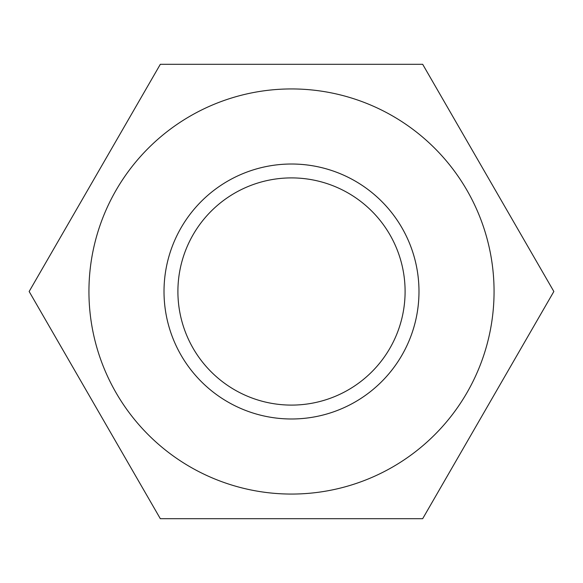 <?xml version="1.0" encoding="UTF-8"?>
<svg xmlns="http://www.w3.org/2000/svg" width="583" height="583" viewBox="0 0 583 583"><rect width="100%" height="100%" fill="white"/><g stroke="black" fill="none" stroke-linecap="round" stroke-linejoin="round"><path stroke-width="0.87" d="M291.5 494.063A202.563 202.563 0 0 1 88.937 291.5A202.563 202.563 0 0 1 291.5 88.937A202.563 202.563 0 0 1 494.063 291.5A202.563 202.563 0 0 1 291.5 494.063M160.325 64.298L422.675 64.298L553.85 291.5L422.675 518.702L160.325 518.702L29.15 291.5L160.325 64.298M291.5 164.012A127.488 127.488 0 0 1 418.988 291.5A127.488 127.488 0 0 1 291.5 418.988A127.488 127.488 0 0 1 164.012 291.5A127.488 127.488 0 0 1 291.5 164.012M242.666 173.741A127.488 127.488 0 0 1 409.259 242.666A127.488 127.488 0 0 1 291.5 418.988M291.5 177.902A113.598 113.598 0 0 0 177.902 291.5A113.598 113.598 0 0 0 291.5 405.098A113.598 113.598 0 0 0 405.098 291.5A113.598 113.598 0 0 0 291.5 177.902"/></g></svg>
